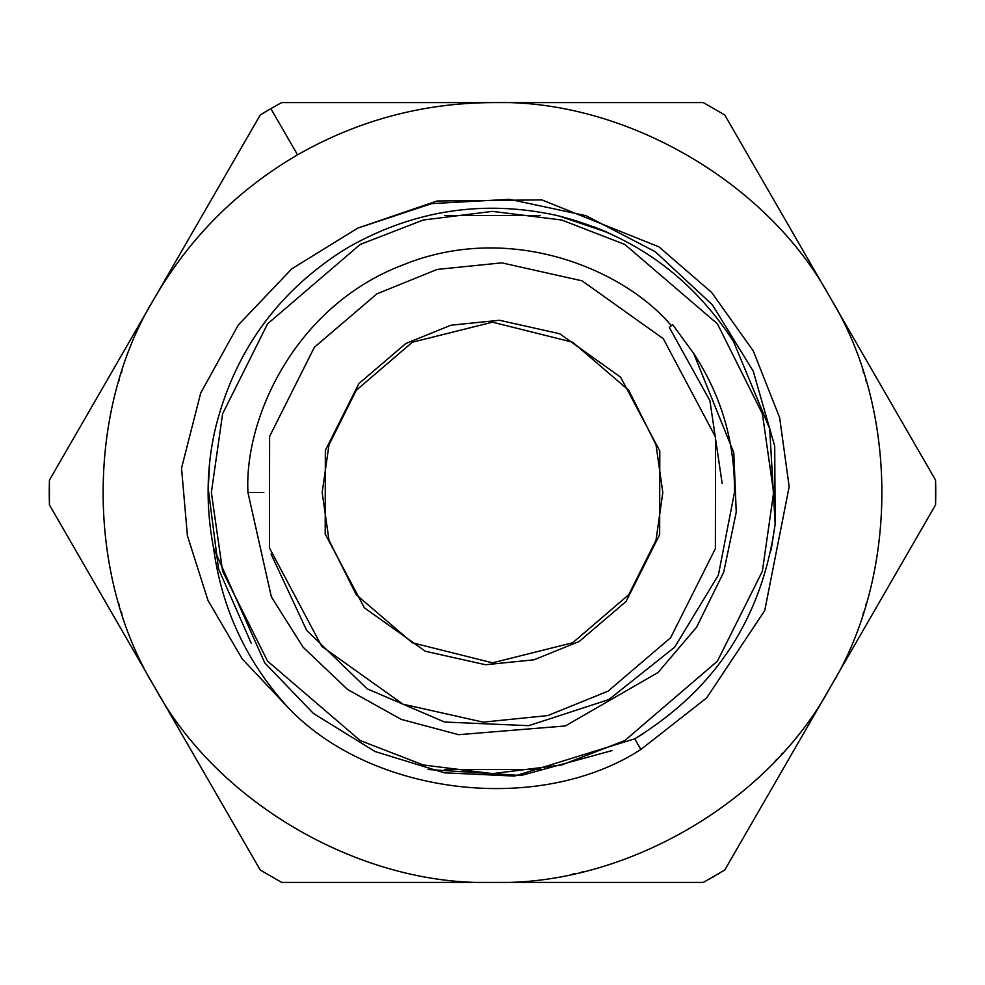 <?xml version="1.0" encoding="UTF-8"?>
<svg xmlns="http://www.w3.org/2000/svg" width="985" height="985" viewBox="0 0 985 985"><rect width="100%" height="100%" fill="white"/><g stroke="black" fill="none" stroke-linecap="round" stroke-linejoin="round"><path stroke-width="1.48" d="M49.25 492.118L49.262 489.471L49.25 492.118M49.262 489.089L49.336 483.549L49.262 489.089M734.465 492.5L718.385 575.068L674.737 647.12L608.841 699.572L528.736 725.674L444.604 722.03L367.183 688.835L306.63 630.326L271.072 554.075L306.63 630.326L367.183 688.835L444.604 722.03L528.736 725.674L608.841 699.572L674.737 647.12L718.385 575.068L734.465 492.5C734.97 442.043 721.389 395.724 693.711 353.517C721.389 395.724 734.97 442.043 734.465 492.5M263.808 492.5L247.949 492.5L271.368 596.91L303.109 647.207L347.582 689.488L401.178 719.358L458.641 734.687L565.292 725.957L658.005 672.533L696.567 627.248L723.692 572.211L736.251 512.163L733.788 452.731L693.711 353.517L672.595 324.558L669.344 327.488L709.914 400.698L722.153 483.475L709.914 400.698L669.344 327.488L672.595 324.558L693.711 353.517L733.788 452.731L736.251 512.163L723.692 572.211L696.567 627.248L658.005 672.533L565.292 725.957L458.641 734.687L401.178 719.358L347.582 689.488L303.109 647.207L271.368 596.91L247.949 492.5C244.095 419.13 294.318 306.212 402.877 264.965C510.402 221.096 624.133 269.434 671.351 325.715C624.133 269.434 510.402 221.096 402.877 264.965C294.318 306.212 244.095 419.13 247.949 492.5L255.127 492.5M122.029 370.976L121.82 371.604L122.029 370.976M121.771 371.751L121.278 373.266L121.771 371.751M119.247 379.791L118.729 381.515M862.971 370.976L863.18 371.604L862.971 370.976M863.229 371.751L863.722 373.266L863.229 371.751M865.753 379.791L866.271 381.515M935.75 492.118L935.738 489.471L935.75 492.118M935.738 489.089L935.664 483.549L935.738 489.089M322.181 492.5L328.99 444.814L356.238 390.306L412.346 342.214L492.5 322.181L572.654 342.214L628.762 390.306L656.01 444.814L662.819 492.5L656.01 540.186L628.762 594.694L572.654 642.786L492.5 662.819L412.346 642.786L356.238 594.694L328.99 540.186L322.181 492.5L328.99 540.186L356.238 594.694L412.346 642.786L492.5 662.819L572.654 642.786L628.762 594.694L656.01 540.186L662.819 492.5L656.01 444.814L628.762 390.306L572.654 342.214L492.5 322.181L412.346 342.214L356.238 390.306L328.99 444.814L322.181 492.5M935.75 492.882L935.738 495.529L935.75 492.882M935.738 495.911L935.664 501.451L935.738 495.911M260.582 114.765L262.847 113.386L260.582 114.765M263.167 113.189L267.932 110.345L263.167 113.189M273.83 106.946L278.669 104.238L273.83 106.946M279.001 104.053L281.328 102.785L279.001 104.053M540.359 769.531L444.641 769.531L540.359 769.531M444.641 215.469L540.359 215.469L444.641 215.469M862.971 614.024L863.18 613.396L862.971 614.024M863.229 613.249L863.722 611.734L863.229 613.249M865.753 605.209L866.271 603.485M122.029 614.024L121.82 613.396L122.029 614.024M121.771 613.249L121.278 611.734L121.771 613.249M119.247 605.209L118.729 603.485M49.25 492.882L49.262 495.529L49.25 492.882M49.262 495.911L49.336 501.451L49.262 495.911M437.131 269.434L376.898 293.862L314.375 347.262L269.619 436.38L269.434 547.869L321.726 646.32L402.951 704.176L483.192 722.14L547.869 715.566L608.102 691.138L670.625 637.738L715.381 548.62L715.566 437.131L663.274 338.68L582.049 280.824L501.808 262.86L437.131 269.434L501.808 262.86L582.049 280.824L663.274 338.68L715.566 437.131L715.381 548.62L670.625 637.738L608.102 691.138L547.869 715.566L483.192 722.14L402.951 704.176L321.726 646.32L269.434 547.869L269.619 436.38L314.375 347.262L376.898 293.862L437.131 269.434M450.982 325.198L499.481 320.26L559.665 333.743L620.575 377.132L659.802 450.982L659.654 534.596L626.103 601.429L579.205 641.481L534.018 659.802L485.519 664.74L425.335 651.257L364.425 607.868L325.198 534.018L325.346 450.404L358.897 383.571L405.795 343.519L450.982 325.198L405.795 343.519L358.897 383.571L325.346 450.404L325.198 534.018L364.425 607.868L425.335 651.257L485.519 664.74L534.018 659.802L579.205 641.481L626.103 601.429L659.654 534.596L659.802 450.982L620.575 377.132L559.665 333.743L499.481 320.26L450.982 325.198M260.262 114.962L270.875 108.633L260.262 114.962L154.842 297.556C189.92 237.483 237.483 189.92 297.556 154.842L270.875 108.633L297.556 154.842C237.483 189.92 189.92 237.483 154.842 297.556L260.262 114.962M572.494 874.101L573.147 873.966L572.494 874.101M573.295 873.929L574.846 873.596L573.295 873.929M581.507 872.094L583.268 871.688M713.793 876.551L712.783 877.142M710.579 878.386L709.225 879.149M771.477 547.857L775.17 523.983C762.23 617.743 715.405 689.352 634.709 738.812L640.866 749.474L706.651 697.897L764.742 610.54L789.17 486.688L779.64 417.652L753.291 350.943L711.699 292.496L659.002 246.89L541.836 199.893L436.934 201.014L357.838 228.089L431.787 203.6L509.639 199.327L586.026 215.69L655.308 251.741L712.389 304.833L753.242 371.197L774.715 446.119L775.17 523.983L769.679 428.709L733.468 341.413C690.965 275.972 631.828 233.925 556.057 215.272C483.82 199.684 415.239 209.99 350.291 246.188C415.239 209.99 483.82 199.684 556.057 215.272C631.828 233.925 690.965 275.972 733.468 341.413L769.679 428.709L775.17 523.983L774.715 446.119L753.242 371.197L712.389 304.833L655.308 251.741L586.026 215.69L509.639 199.327L431.787 203.6L357.838 228.089L291.856 268.77L238.272 325.013L200.706 393.04L181.535 468.146L187.409 535.717L207.995 600.407L242.248 658.953L288.605 708.092C246.841 662.499 221.81 609.099 213.523 547.882C205.754 507.349 206.333 467.703 215.272 428.943C233.925 353.172 275.972 294.035 341.413 251.532L350.291 246.188L341.413 251.532C275.972 294.035 233.925 353.172 215.272 428.943C206.333 467.703 205.754 507.349 213.523 547.882L264.756 662.88L313.415 713.46L375.076 751.543L444.346 772.819L514.465 776.069L634.709 738.812C715.405 689.352 762.23 617.743 775.17 523.983L770.886 550.763M643.537 733.505L642.811 733.948M428.032 769.519L521.127 775.478L612.03 750.582L521.127 775.478L428.032 769.519M208.081 491.072L209.67 462.507M212.354 443.41L213.154 439.051M251.2 643.057L250.424 641.814M593.918 226.784L608.434 232.78L558.68 215.887M556.796 215.444L556.057 215.272L556.796 215.444M703.339 102.6L724.738 114.962L935.578 480.138L935.578 504.862L724.738 870.038L703.339 882.4L281.661 882.4L260.262 870.038L49.422 504.862L49.422 480.138L154.842 297.556L49.422 480.138L49.422 504.862L154.842 687.444C85.892 575.708 85.892 409.292 154.842 297.556C85.892 409.292 85.892 575.708 154.842 687.444L260.262 870.038L281.661 882.4L492.5 882.4C361.261 886.241 217.131 803.034 154.842 687.444C217.131 803.034 361.261 886.241 492.5 882.4L703.339 882.4L724.738 870.038L830.158 687.444C767.869 803.034 623.739 886.241 492.5 882.4C623.739 886.241 767.869 803.034 830.158 687.444L935.578 504.862L935.578 480.138L830.158 297.556C899.108 409.292 899.108 575.708 830.158 687.444C899.108 575.708 899.108 409.292 830.158 297.556L724.738 114.962L703.339 102.6L492.5 102.6L703.339 102.6M715.467 875.591L714.457 876.182M718.988 873.523L717.646 874.311M231.561 202.787L229.357 204.794M281.661 102.6L492.5 102.6C623.739 98.759 767.869 181.966 830.158 297.556C767.869 181.966 623.739 98.759 492.5 102.6C422.947 102.945 357.961 120.355 297.556 154.842C357.961 120.355 422.947 102.945 492.5 102.6L281.661 102.6L270.875 108.633L281.661 102.6M556.968 215.481L556.057 215.272M342.485 250.867L341.413 251.532M208.118 487.747L218.559 568.973L251.04 642.799M357.838 228.089L436.934 201.014L541.836 199.893L659.002 246.89L711.699 292.496L753.291 350.943L779.64 417.652L789.17 486.688L764.742 610.54L706.651 697.897L640.866 749.474C539.374 815.321 372.084 795.671 288.605 708.092L242.248 658.953L207.995 600.407L187.409 535.717L181.535 468.146L200.706 393.04L238.272 325.013L291.856 268.77L357.838 228.089M782.435 753.193L781.364 754.362L782.435 753.193M776.734 759.386L775.49 760.703M642.799 733.96L634.709 738.812L514.465 776.069L444.346 772.819L375.076 751.543L313.415 713.46L264.756 662.88L213.523 547.882C221.81 609.099 246.841 662.499 288.605 708.092C372.084 795.671 539.374 815.321 640.866 749.474L634.709 738.812M773.631 492.5L762.39 571.214L717.412 661.181L624.798 740.56L561.709 764.988L492.5 773.631L423.291 764.988L360.202 740.56L267.588 661.181L222.61 571.214L211.369 492.5L222.61 413.786L267.588 323.819L360.202 244.44L423.291 220.012L492.5 211.369L561.709 220.012L624.798 244.44L717.412 323.819L762.39 413.786L773.631 492.5L762.39 413.786L717.412 323.819L624.798 244.44L561.709 220.012L492.5 211.369L423.291 220.012L360.202 244.44L267.588 323.819L222.61 413.786L211.369 492.5L222.61 571.214L267.588 661.181L360.202 740.56L423.291 764.988L492.5 773.631L561.709 764.988L624.798 740.56L717.412 661.181L762.39 571.214L773.631 492.5"/></g></svg>
